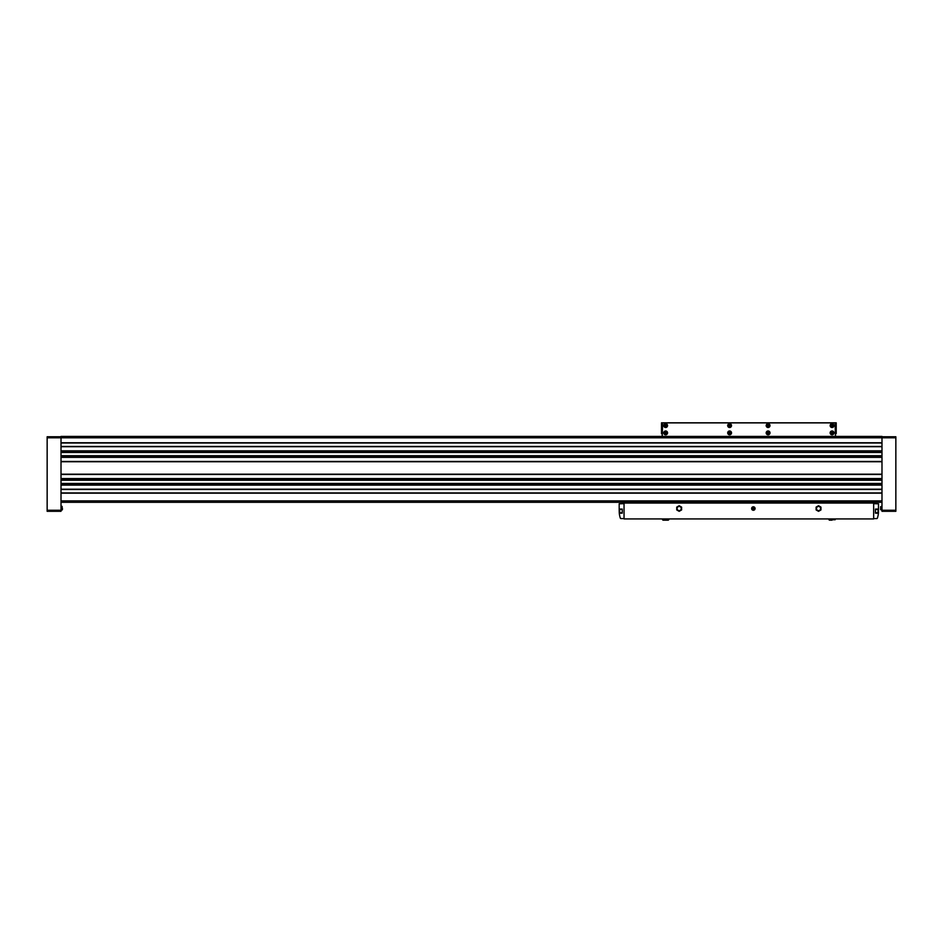 <?xml version="1.0" encoding="UTF-8"?>
<svg xmlns="http://www.w3.org/2000/svg" width="943" height="943" viewBox="0 0 943 943"><rect width="100%" height="100%" fill="white"/><g stroke="black" fill="none" stroke-linecap="round" stroke-linejoin="round"><path stroke-width="1.41" d="M61.012 436.762L47.15 436.762L47.15 437.8L881.988 437.8L881.988 436.42L61.012 436.42L61.012 479.032L881.988 479.056L881.988 511.295L895.85 511.295L895.85 510.257L881.988 510.257M61.012 456.872L881.988 456.872L881.988 479.032M881.988 436.762L895.85 436.762L895.85 437.8L881.988 437.8L881.988 456.895M61.012 479.032L61.012 511.295L47.15 511.295L47.15 510.257L61.012 510.257M61.012 493.165L881.988 493.165M61.012 489.217L881.988 489.217M61.012 474.447L881.988 474.447M61.012 461.481L881.988 461.481M61.012 446.711L881.988 446.711M61.012 442.762L881.988 442.762M61.012 502.289L881.988 502.289M61.012 442.998L881.988 442.998M61.012 446.463L881.988 446.463M61.012 451.32L881.988 451.32M61.012 461.728L881.988 461.728M61.012 474.199L881.988 474.199M61.012 484.608L881.988 484.608M61.012 489.464L881.988 489.464M61.012 492.93L881.988 492.93M895.85 437.8L895.85 510.257M47.15 437.8L47.15 510.257M880.597 508.183L880.597 509.633L880.597 508.183M62.403 508.183L62.403 509.633L62.403 508.183M873.666 503.043L624.042 503.043L624.042 518.933L873.666 518.933L873.666 503.043M825.16 502.289L825.16 503.043M672.548 503.043L672.548 502.289M859.827 502.289L859.827 503.043M637.881 502.289L637.881 503.043M751.63 508.525A1.733 1.733 0 0 0 754.223 510.033A1.733 1.733 0 0 0 754.223 507.028A1.733 1.733 0 0 0 751.63 508.525M619.468 510.528L619.468 511.731M624.042 503.668L619.186 503.81L619.186 509.067L622.239 509.067L622.239 513.181L619.292 513.181A22.184 22.184 0 0 0 620.317 518.108A0.695 0.695 0 0 0 620.977 518.579L624.042 518.579M622.239 512.933L619.268 512.933L619.186 511.13L619.186 509.314L622.239 509.314M619.186 509.067L622.239 509.456L622.239 512.803L619.256 512.803M875.469 512.933L878.416 513.181L878.511 503.81L873.666 503.668M878.452 512.803L875.469 512.803L875.469 509.456L878.511 509.314L875.469 509.314M873.666 518.579L876.731 518.579A0.695 0.695 0 0 0 877.391 518.108A22.184 22.184 0 0 0 878.416 513.181L875.469 513.181L875.469 509.067L878.511 509.067M878.239 509.927L878.239 512.332M820.964 509.927L820.964 507.122L818.536 505.719L816.108 507.122L816.108 509.927L818.536 511.33L820.964 509.927M820.622 508.525A2.075 2.075 0 0 1 818.536 510.611A2.075 2.075 0 0 1 816.461 508.525A2.075 2.075 0 0 1 818.536 506.45A2.075 2.075 0 0 1 820.622 508.525M681.6 509.927L681.6 507.122L679.172 505.719L676.744 507.122L676.744 509.927L679.172 511.33L681.6 509.927M681.247 508.525A2.075 2.075 0 0 1 679.172 510.611A2.075 2.075 0 0 1 677.086 508.525A2.075 2.075 0 0 1 679.172 506.45A2.075 2.075 0 0 1 681.247 508.525M856.362 502.289L856.362 503.043M641.346 502.289L641.346 503.043M835.522 433.568L836.217 433.568L835.522 433.568L835.522 436.42M835.522 502.289L835.522 503.043M836.217 433.568L836.217 422.829L661.491 422.829L661.491 433.568L662.175 433.568L661.491 433.568M662.175 433.568L662.175 436.42M662.175 502.289L662.175 503.043M835.451 436.42L835.109 422.888L662.599 422.888L662.245 436.42M830.146 425.599A1.91 1.91 0 0 0 833.011 427.25A1.91 1.91 0 0 0 833.011 423.949A1.91 1.91 0 0 0 830.146 425.599A1.91 1.91 0 0 0 833.011 427.25A1.91 1.91 0 0 0 833.011 423.949A1.91 1.91 0 0 0 830.146 425.599M832.056 426.601L832.928 426.095L832.056 424.598L831.196 425.093L832.056 426.601M830.146 432.884A1.91 1.91 0 0 0 833.011 434.534A1.91 1.91 0 0 0 833.011 431.222A1.91 1.91 0 0 0 830.146 432.884A1.91 1.91 0 0 0 833.011 434.534A1.91 1.91 0 0 0 833.011 431.222A1.91 1.91 0 0 0 830.146 432.884M832.056 433.874L832.928 433.379L832.056 431.882L831.196 432.377L832.056 433.874M663.742 432.884A1.91 1.91 0 0 0 666.595 434.534A1.91 1.91 0 0 0 666.595 431.222A1.91 1.91 0 0 0 663.742 432.884A1.91 1.91 0 0 0 666.595 434.534A1.91 1.91 0 0 0 666.595 431.222A1.91 1.91 0 0 0 663.742 432.884M665.652 433.874L666.512 433.379L665.652 431.882L664.78 432.377L665.652 433.874M663.742 425.599A1.91 1.91 0 0 0 666.595 427.25A1.91 1.91 0 0 0 666.595 423.949A1.91 1.91 0 0 0 663.742 425.599A1.91 1.91 0 0 0 666.595 427.25A1.91 1.91 0 0 0 666.595 423.949A1.91 1.91 0 0 0 663.742 425.599M665.652 426.601L666.512 426.095L665.652 424.598L664.78 425.093L665.652 426.601M766.188 432.884A1.91 1.91 0 0 0 769.052 434.534A1.91 1.91 0 0 0 769.052 431.222A1.91 1.91 0 0 0 766.188 432.884A1.91 1.91 0 0 0 769.052 434.534A1.91 1.91 0 0 0 769.052 431.222A1.91 1.91 0 0 0 766.188 432.884M768.097 433.874L768.958 433.379L768.097 431.882L767.225 432.377L768.097 433.874M727.701 432.884A1.91 1.91 0 0 0 730.566 434.534A1.91 1.91 0 0 0 730.566 431.222A1.91 1.91 0 0 0 727.701 432.884A1.91 1.91 0 0 0 730.566 434.534A1.91 1.91 0 0 0 730.566 431.222A1.91 1.91 0 0 0 727.701 432.884M729.611 433.874L730.483 433.379L729.611 431.882L728.75 432.377L729.611 433.874M766.188 425.599A1.91 1.91 0 0 0 769.052 427.25A1.91 1.91 0 0 0 769.052 423.949A1.91 1.91 0 0 0 766.188 425.599A1.91 1.91 0 0 0 769.052 427.25A1.91 1.91 0 0 0 769.052 423.949A1.91 1.91 0 0 0 766.188 425.599M768.097 426.601L768.958 426.095L768.097 424.598L767.225 425.093L768.097 426.601M727.701 425.599A1.91 1.91 0 0 0 730.566 427.25A1.91 1.91 0 0 0 730.566 423.949A1.91 1.91 0 0 0 727.701 425.599A1.91 1.91 0 0 0 730.566 427.25A1.91 1.91 0 0 0 730.566 423.949A1.91 1.91 0 0 0 727.701 425.599M729.611 426.601L730.483 426.095L729.611 424.598L728.75 425.093L729.611 426.601M753.363 509.526A1.002 1.002 0 0 1 752.49 509.031L754.223 509.031A1.002 1.002 0 0 1 753.363 509.526L752.49 509.031A1.002 1.002 0 0 1 752.49 508.029L752.49 509.031L752.49 508.029A1.002 1.002 0 0 1 753.363 507.523L752.49 508.029L753.363 507.523A1.002 1.002 0 0 1 754.223 509.031L753.363 507.523L754.223 508.029L753.363 509.526M751.972 508.525A1.391 1.391 0 0 1 754.058 507.322A1.391 1.391 0 0 1 754.058 509.739A1.391 1.391 0 0 1 751.972 508.525M752.49 508.525A0.872 0.872 0 0 1 753.799 507.77A0.872 0.872 0 0 1 753.799 509.279A0.872 0.872 0 0 1 752.49 508.525M61.012 500.898L881.988 500.898M61.012 485.091L881.988 485.091M61.012 478.572L881.988 478.572M61.012 457.355L881.988 457.355M61.012 450.837L881.988 450.837M61.012 452.475L881.988 452.475M61.012 455.717L881.988 455.717M61.012 480.211L881.988 480.211M61.012 483.453L881.988 483.453M881.988 506.155L880.597 506.733L880.597 509.633L881.988 510.21M61.012 506.155L62.132 506.391L62.132 509.974L61.012 510.21L62.132 509.974M878.027 509.456L878.027 512.803M619.681 509.456L619.681 512.803M830.359 425.599A1.697 1.697 0 0 0 832.905 427.073A1.697 1.697 0 0 0 832.905 424.126A1.697 1.697 0 0 0 830.359 425.599M830.359 432.884A1.697 1.697 0 0 0 832.905 434.346A1.697 1.697 0 0 0 832.905 431.411A1.697 1.697 0 0 0 830.359 432.884M663.943 432.884A1.697 1.697 0 0 0 666.501 434.346A1.697 1.697 0 0 0 666.501 431.411A1.697 1.697 0 0 0 663.943 432.884M663.943 425.599A1.697 1.697 0 0 0 666.501 427.073A1.697 1.697 0 0 0 666.501 424.126A1.697 1.697 0 0 0 663.943 425.599M766.4 432.884A1.697 1.697 0 0 0 768.946 434.346A1.697 1.697 0 0 0 768.946 431.411A1.697 1.697 0 0 0 766.4 432.884M727.913 432.884A1.697 1.697 0 0 0 730.46 434.346A1.697 1.697 0 0 0 730.46 431.411A1.697 1.697 0 0 0 727.913 432.884M766.4 425.599A1.697 1.697 0 0 0 768.946 427.073A1.697 1.697 0 0 0 768.946 424.126A1.697 1.697 0 0 0 766.4 425.599M727.913 425.599A1.697 1.697 0 0 0 730.46 427.073A1.697 1.697 0 0 0 730.46 424.126A1.697 1.697 0 0 0 727.913 425.599M835.18 518.933L835.18 519.723L828.944 519.723L834.272 519.723M668.764 518.933L668.764 519.723L662.528 519.723L668.764 519.723L665.675 520.171M828.944 518.933L829.392 520.171L832.032 520.171M662.528 518.933L662.976 520.171L668.316 520.171M665.628 520.171L663.424 519.723"/></g></svg>
